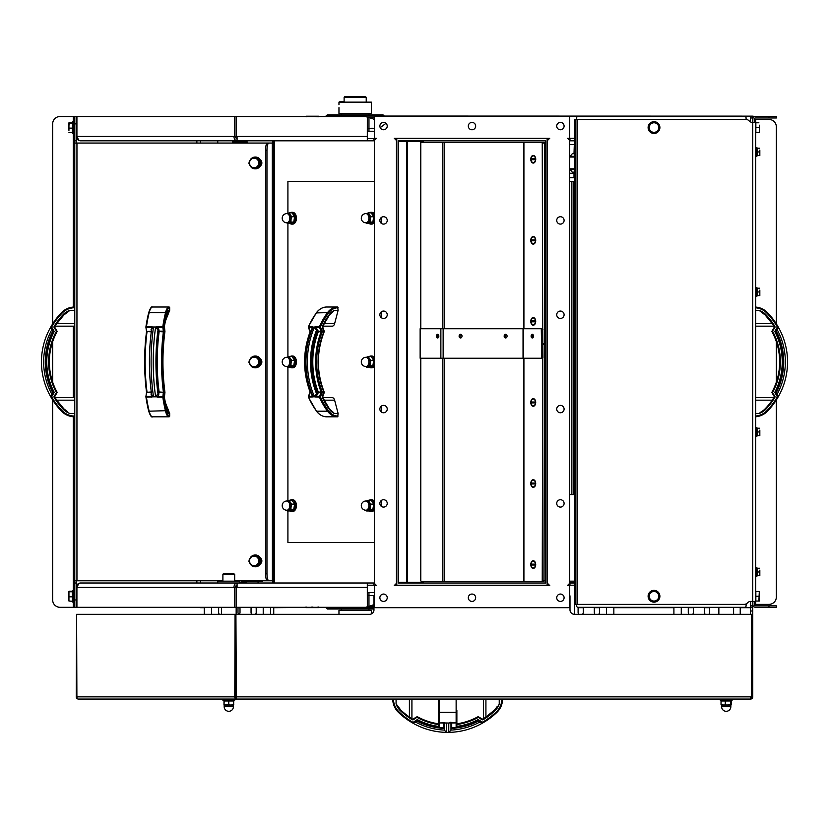<?xml version="1.0" encoding="UTF-8"?>
<svg xmlns="http://www.w3.org/2000/svg" width="829" height="829" viewBox="0 0 829 829"><rect width="100%" height="100%" fill="white"/><g stroke="black" fill="none" stroke-linecap="round" stroke-linejoin="round"><path stroke-width="1.24" d="M535.762 402.894L531.14 402.894A3.389 2.176 90 0 0 533.296 405.837L533.524 405.837A3.389 2.176 90 0 1 533.41 405.837M535.461 402.003A3.389 2.176 90 0 0 533.296 399.06A3.389 2.176 90 0 0 531.14 402.003L535.762 402.003M532.301 402.894A2.725 1.751 90 0 1 532.301 402.003M533.41 399.06A3.389 2.176 90 0 1 533.524 399.06A3.389 2.176 90 0 1 535.358 400.604A3.389 2.176 90 0 1 535.689 402.003M535.689 402.894A3.389 2.176 90 0 1 535.358 404.293A3.389 2.176 90 0 1 533.524 405.837M535.461 402.894A3.389 2.176 90 0 1 533.296 405.837M535.762 565.015L531.14 565.015A3.389 2.176 90 0 0 533.296 567.969L533.524 567.969A3.389 2.176 90 0 1 533.41 567.958M535.461 564.134A3.389 2.176 90 0 0 533.296 561.181A3.389 2.176 90 0 0 531.14 564.134L535.762 564.134M532.301 565.015A2.725 1.751 90 0 1 532.301 564.134M533.41 561.192A3.389 2.176 90 0 1 533.524 561.181A3.389 2.176 90 0 1 535.358 562.736A3.389 2.176 90 0 1 535.689 564.134M535.689 565.015A3.389 2.176 90 0 1 535.358 566.414A3.389 2.176 90 0 1 533.524 567.969M535.461 565.015A3.389 2.176 90 0 1 533.296 567.969M535.762 159.696L531.14 159.696A3.389 2.176 90 0 0 533.296 162.65L533.524 162.65A3.389 2.176 90 0 1 533.41 162.639M535.461 158.816A3.389 2.176 90 0 0 533.296 155.862A3.389 2.176 90 0 0 531.14 158.816L535.762 158.816M532.301 159.696A2.725 1.751 90 0 1 532.301 158.816M533.41 155.873A3.389 2.176 90 0 1 533.524 155.862A3.389 2.176 90 0 1 535.358 157.406A3.389 2.176 90 0 1 535.689 158.816M535.689 159.696A3.389 2.176 90 0 1 535.358 161.095A3.389 2.176 90 0 1 533.524 162.65M535.461 159.696A3.389 2.176 90 0 1 533.296 162.65M535.762 321.828L531.14 321.828A3.389 2.176 90 0 0 533.296 324.771L533.524 324.771A3.389 2.176 90 0 1 533.41 324.771M535.461 320.937A3.389 2.176 90 0 0 533.296 317.994A3.389 2.176 90 0 0 531.14 320.937L535.762 320.937M532.301 321.828A2.725 1.751 90 0 1 532.301 320.937M533.41 317.994A3.389 2.176 90 0 1 533.524 317.994A3.389 2.176 90 0 1 535.358 319.538A3.389 2.176 90 0 1 535.689 320.937M535.689 321.828A3.389 2.176 90 0 1 535.358 323.227A3.389 2.176 90 0 1 533.524 324.771M535.461 321.828A3.389 2.176 90 0 1 533.296 324.771M574.414 172.152L572.362 172.152A12.901 12.901 0 0 1 570.321 169.572L574.414 169.572M574.414 156.308L570.321 156.308A12.901 12.901 0 0 1 572.362 153.728L574.414 153.728M574.01 153.728L574.414 141.572M569.627 177.675L574.414 177.675M569.627 144.515L574.01 144.515M574.414 181.364L569.627 181.364M569.627 581.16L574.414 581.16M574.414 494.561L569.627 494.561M759.312 125.169L759.312 129.966L759.312 125.169M759.312 132.36L759.312 129.966M758.887 127.562L755.851 127.562L755.851 132.36L758.887 132.36M755.851 127.562L755.851 122.775L758.887 122.775M68.942 130.36L68.942 125.593L68.942 130.36M69.377 122.526L68.942 125.593L68.942 122.796L72.413 122.526L72.413 132.609L68.942 132.329M72.413 123.075L69.377 123.075M72.413 128.122L69.377 128.122M755.416 122.412L755.416 121.666L754.235 121.666M376.179 138.619L367.33 138.619M438.924 138.619L549.731 138.256L394.231 138.256L396.449 140.464L396.449 583.367L394.231 585.575L549.731 585.575L547.523 583.367L547.523 140.464L549.731 138.256L394.604 138.619M574.414 138.619L567.419 138.256L569.627 140.464L569.627 583.367L567.419 585.575L569.627 585.575L569.627 606.217A1.471 1.471 0 0 1 568.155 607.688L375.806 607.688A1.471 1.471 0 0 1 374.335 606.217L374.335 585.575L376.542 585.575L374.335 583.367L374.335 140.464L376.542 138.256L374.335 138.256L374.335 117.614A1.471 1.471 0 0 1 375.806 116.143L568.155 116.143A1.471 1.471 0 0 1 569.627 117.614L569.627 138.256L567.419 138.256M567.782 585.212L574.414 585.212M394.604 585.212L549.358 585.212M367.33 585.212L376.179 585.212M413.557 582.994L398.283 582.994L398.283 140.826L413.557 140.826M290.16 500.27A5.896 3.793 90 0 1 291.746 499.721A5.896 3.793 90 0 1 295.352 503.825A5.896 3.793 90 0 1 291.746 511.514A5.896 3.793 90 0 1 290.16 510.975M292.191 499.763A5.896 3.793 90 0 1 292.647 499.721A5.896 3.793 90 0 1 296.254 503.825A5.896 3.793 90 0 1 292.647 511.514A5.896 3.793 90 0 1 292.191 511.472M287.228 510.229A4.787 3.078 -90 0 0 288.896 510.239L287.508 510.975L286.824 510.229M291.052 506.82L290.938 509.503L288.896 510.239A4.787 3.078 -90 0 0 291.052 506.82A4.787 3.078 -90 0 0 290.233 502.208L291.829 504.146L291.052 506.82M287.228 501.017L287.259 501.006A4.787 3.078 -90 0 0 287.228 501.017L289.3 500.27L290.233 502.208A4.787 3.078 -90 0 0 287.259 501.006M287.508 510.975L290.295 510.975L293.725 509.503L294.616 504.146L292.077 500.27L289.3 500.27M293.725 509.503L290.938 509.503M294.616 504.146L291.829 504.146M289.767 505.617A4.601 2.964 -90 0 0 286.803 501.017L286.803 501.017A4.601 4.601 0 0 0 282.202 505.617A4.601 4.601 0 0 0 286.803 510.229A4.601 2.964 -90 0 0 289.767 505.617M286.803 501.017L288.077 501.017A4.601 2.964 90 0 1 291.031 505.617A4.601 2.964 90 0 1 288.077 510.229L286.803 510.229M374.335 507.939A5.896 3.793 90 0 1 370.853 511.514A5.896 3.793 90 0 1 369.268 510.975M369.268 500.27A5.896 3.793 90 0 1 370.853 499.721A5.896 3.793 90 0 1 374.335 503.307M374.335 509.939A5.896 3.793 90 0 1 371.755 511.514A5.896 3.793 90 0 1 371.299 511.472M371.299 499.763A5.896 3.793 90 0 1 371.755 499.721A5.896 3.793 90 0 1 374.335 501.307M366.335 510.229A4.787 3.078 -90 0 0 368.003 510.239L366.615 510.975L365.931 510.229M370.159 506.82L370.045 509.503L368.003 510.239A4.787 3.078 -90 0 0 370.159 506.82A4.787 3.078 -90 0 0 369.34 502.208L370.936 504.146L370.159 506.82M366.366 501.006L368.408 500.27L369.34 502.208A4.787 3.078 -90 0 0 366.366 501.006M366.615 510.975L369.402 510.975L372.832 509.503L373.724 504.146L371.185 500.27L368.408 500.27M372.832 509.503L370.045 509.503M373.724 504.146L370.936 504.146M368.874 505.617A4.601 2.964 -90 0 0 365.91 501.017L365.91 501.017A4.601 4.601 0 0 0 361.309 505.617A4.601 4.601 0 0 0 365.91 510.229A4.601 2.964 -90 0 0 368.874 505.617M365.91 501.017L367.185 501.017A4.601 2.964 90 0 1 370.138 505.617A4.601 2.964 90 0 1 367.185 510.229L365.91 510.229M755.706 576.362L756.887 576.362L756.887 567.523L755.706 567.523M759.83 570.134L759.83 573.823L759.83 570.134M759.83 575.627L759.83 573.823L759.83 575.627L757.25 575.647L757.25 571.989L759.499 571.989M757.25 571.989L757.25 568.279L759.499 568.279M757.25 568.279L759.499 568.238M258.316 164.992L257.291 167.489L254.513 167.717A4.787 4.632 -90 0 0 257.943 160.215L259.581 162.494L258.316 164.992M251.964 167.935L250.337 165.665A4.787 4.632 -90 0 0 254.513 167.717L257.291 167.489M248.928 163.386L249.964 160.888A4.787 4.632 -90 0 0 250.337 165.665L248.928 163.386M253.767 158.163L256.544 157.945L257.943 160.215A4.787 4.632 -90 0 0 249.964 160.888L251.218 158.391L253.767 158.163M259.581 162.494L260.358 162.494L257.322 157.945L256.544 157.945M260.358 162.494L258.068 167.489M260.347 165.955A5.896 5.699 -90 0 0 260.347 159.924A3.689 3.554 90 0 1 260.347 165.955A5.896 5.699 90 0 1 255.301 168.836M252.13 167.935A5.896 5.699 -90 0 0 260.824 163.406A5.896 5.699 -90 0 0 251.57 158.36M250.845 159.075A5.896 5.699 -90 0 0 249.57 161.769M249.716 164.712A5.896 5.699 -90 0 0 251.767 167.686M255.301 157.044A5.896 5.699 90 0 1 260.347 159.924M258.316 562.943L257.291 565.44L254.513 565.668A4.787 4.632 -90 0 0 257.943 558.166L259.581 560.445L258.316 562.943M251.964 565.886L250.337 563.616A4.787 4.632 -90 0 0 254.513 565.668L257.291 565.44M248.928 561.337L249.964 558.839A4.787 4.632 -90 0 0 250.337 563.616L248.928 561.337M253.767 556.114L256.544 555.896L257.943 558.166A4.787 4.632 -90 0 0 249.964 558.839L251.218 556.342L253.767 556.114M259.581 560.445L260.358 560.445L257.322 555.896L256.544 555.896M260.358 560.445L258.068 565.44M260.347 563.907A5.896 5.699 -90 0 0 260.347 557.876A3.689 3.554 90 0 1 260.347 563.907A5.896 5.699 90 0 1 255.301 566.787M252.13 565.886A5.896 5.699 -90 0 0 260.824 561.357A5.896 5.699 -90 0 0 251.57 556.311M250.845 557.026A5.896 5.699 -90 0 0 249.57 559.72M249.716 562.663A5.896 5.699 -90 0 0 251.767 565.637M255.301 554.995A5.896 5.699 90 0 1 260.347 557.876M755.706 436.344L756.887 436.344L756.887 427.505L755.706 427.505M759.83 430.116L759.83 433.805L759.83 430.116M759.83 435.608L759.83 433.805L759.83 435.608L757.25 435.629L757.25 431.971L759.499 431.971M757.25 431.971L757.25 428.261L759.499 428.261M757.25 428.261L759.499 428.22M755.706 296.326L756.887 296.326L756.887 287.487L755.706 287.487M759.83 290.098L759.83 293.787L759.83 290.098M759.83 295.59L759.83 293.787L759.83 295.59L757.25 295.611L757.25 291.953L759.499 291.953M757.25 291.953L757.25 288.243L759.499 288.243M757.25 288.243L759.499 288.202M759.83 150.08L759.83 153.759L759.83 150.08M759.83 155.572L759.83 153.759L759.83 155.572L757.25 155.593L757.25 151.935L759.499 151.935M757.25 151.935L757.25 148.225L759.499 148.225M757.25 148.225L759.499 148.173M755.706 156.308L756.887 156.308L756.887 147.469L755.706 147.469M374.335 582.994L274.316 582.994L274.316 140.826L374.335 140.826M381.568 217.312L381.568 223.529M381.568 311.642L381.568 317.859M381.568 405.972L381.568 412.189M381.568 500.301L381.568 506.519M290.16 356.563A5.896 3.793 90 0 1 291.746 356.014A5.896 3.793 90 0 1 295.352 360.118A5.896 3.793 90 0 1 291.746 367.807A5.896 3.793 90 0 1 290.16 367.268M292.191 356.066A5.896 3.793 90 0 1 292.647 356.014A5.896 3.793 90 0 1 296.254 360.118A5.896 3.793 90 0 1 292.647 367.807A5.896 3.793 90 0 1 292.191 367.765M287.228 366.522A4.787 3.078 -90 0 0 288.896 366.532L287.508 367.268L286.824 366.522M291.052 363.123L290.938 365.796L288.896 366.532A4.787 3.078 -90 0 0 291.052 363.123A4.787 3.078 -90 0 0 290.233 358.501L291.829 360.439L291.052 363.123M287.228 357.309L287.259 357.299A4.787 3.078 -90 0 0 287.228 357.309L289.3 356.563L290.233 358.501A4.787 3.078 -90 0 0 287.259 357.299M287.508 367.268L290.295 367.268L293.725 365.796L294.616 360.439L292.077 356.563L289.3 356.563M293.725 365.796L290.938 365.796M294.616 360.439L291.829 360.439M289.767 361.91A4.601 2.964 -90 0 0 286.803 357.309L286.803 357.309A4.601 4.601 0 0 0 282.202 361.91A4.601 4.601 0 0 0 286.803 366.522A4.601 2.964 -90 0 0 289.767 361.91M286.803 357.309L288.077 357.309A4.601 2.964 90 0 1 291.031 361.91A4.601 2.964 90 0 1 288.077 366.522L286.803 366.522M374.335 364.232A5.896 3.793 90 0 1 370.853 367.807A5.896 3.793 90 0 1 369.268 367.268M369.268 356.563A5.896 3.793 90 0 1 370.853 356.014A5.896 3.793 90 0 1 374.335 359.599M374.335 366.231A5.896 3.793 90 0 1 371.755 367.807A5.896 3.793 90 0 1 371.299 367.765M371.299 356.066A5.896 3.793 90 0 1 371.755 356.014A5.896 3.793 90 0 1 374.335 357.6M366.335 366.522A4.787 3.078 -90 0 0 368.003 366.532L366.615 367.268L365.931 366.522M370.159 363.123L370.045 365.796L368.003 366.532A4.787 3.078 -90 0 0 370.159 363.123A4.787 3.078 -90 0 0 369.34 358.501L370.936 360.439L370.159 363.123M366.366 357.299L368.408 356.563L369.34 358.501A4.787 3.078 -90 0 0 366.366 357.299M366.615 367.268L369.402 367.268L372.832 365.796L373.724 360.439L371.185 356.563L368.408 356.563M372.832 365.796L370.045 365.796M373.724 360.439L370.936 360.439M368.874 361.91A4.601 2.964 -90 0 0 365.91 357.309L365.91 357.309A4.601 4.601 0 0 0 361.309 361.91A4.601 4.601 0 0 0 365.91 366.522A4.601 2.964 -90 0 0 368.874 361.91M365.91 357.309L367.185 357.309A4.601 2.964 90 0 1 370.138 361.91A4.601 2.964 90 0 1 367.185 366.522L365.91 366.522M290.16 212.856A5.896 3.793 90 0 1 291.746 212.317A5.896 3.793 90 0 1 295.352 216.421A5.896 3.793 90 0 1 291.746 224.11A5.896 3.793 90 0 1 290.16 223.561M292.191 212.359A5.896 3.793 90 0 1 292.647 212.317A5.896 3.793 90 0 1 296.254 216.421A5.896 3.793 90 0 1 292.647 224.11A5.896 3.793 90 0 1 292.191 224.068M287.228 222.814A4.787 3.078 -90 0 0 288.896 222.825L287.508 223.561L286.824 222.814M291.052 219.416L290.938 222.089L288.896 222.825A4.787 3.078 -90 0 0 291.052 219.416A4.787 3.078 -90 0 0 290.233 214.794L291.829 216.742L291.052 219.416M287.259 213.592L289.3 212.856L290.233 214.794A4.787 3.078 -90 0 0 287.259 213.592M287.508 223.561L290.295 223.561L293.725 222.089L294.616 216.742L292.077 212.856L289.3 212.856M293.725 222.089L290.938 222.089M294.616 216.742L291.829 216.742M289.767 218.214A4.601 2.964 -90 0 0 286.803 213.602L286.803 213.602A4.601 4.601 0 0 0 282.202 218.214A4.601 4.601 0 0 0 286.803 222.814A4.601 2.964 -90 0 0 289.767 218.214M286.803 213.602L288.077 213.602A4.601 2.964 90 0 1 291.031 218.214A4.601 2.964 90 0 1 288.077 222.814L286.803 222.814M366.335 222.814A4.787 3.078 -90 0 0 368.003 222.825L366.615 223.561L365.931 222.814M370.159 219.416L370.045 222.089L368.003 222.825A4.787 3.078 -90 0 0 370.159 219.416A4.787 3.078 -90 0 0 369.34 214.794L370.936 216.742L370.159 219.416M366.366 213.592L368.408 212.856L369.34 214.794A4.787 3.078 -90 0 0 366.366 213.592M366.615 223.561L369.402 223.561L372.832 222.089L373.724 216.742L371.185 212.856L368.408 212.856M372.832 222.089L370.045 222.089M373.724 216.742L370.936 216.742M368.874 218.214A4.601 2.964 -90 0 0 365.91 213.602L365.91 213.602A4.601 4.601 0 0 0 361.309 218.214A4.601 4.601 0 0 0 365.91 222.814A4.601 2.964 -90 0 0 368.874 218.214M365.91 213.602L367.185 213.602A4.601 2.964 90 0 1 370.138 218.214A4.601 2.964 90 0 1 367.185 222.814L365.91 222.814M374.335 220.524A5.896 3.793 90 0 1 370.853 224.11A5.896 3.793 90 0 1 369.268 223.561M369.268 212.856A5.896 3.793 90 0 1 370.853 212.317A5.896 3.793 90 0 1 374.335 215.892M374.335 222.524A5.896 3.793 90 0 1 371.755 224.11A5.896 3.793 90 0 1 371.299 224.068M371.299 212.359A5.896 3.793 90 0 1 371.755 212.317A5.896 3.793 90 0 1 374.335 213.892M315.953 326.647A0.736 0.56 90 0 0 315.953 327.372L319.445 327.372A0.736 0.56 -90 0 1 319.434 326.647L314.543 327.009A69.905 53.553 90 0 0 314.543 396.822L319.434 397.184A0.736 0.56 -90 0 1 319.445 396.449L315.953 396.449A0.736 0.56 90 0 0 315.953 397.184M314.481 327.331L315.953 327.372M312.906 327.331L312.036 326.647A0.736 0.56 90 0 0 312.036 327.372L314.543 327.009M314.481 327.382L317.31 331.527L318.274 331.165A0.736 0.56 -90 0 1 318.284 331.859L322.388 331.486L318.274 331.165L315.953 327.382M317.59 394.2L318.274 392.666L317.31 392.304L316.626 393.837L317.59 394.2L315.953 396.449L314.481 396.5M317.59 329.631L316.626 329.994A67.698 51.854 -90 0 0 316.626 393.837L314.481 396.449M312.036 397.184A0.736 0.56 -90 0 1 312.036 396.449L308.543 396.449A0.736 0.56 90 0 0 308.543 397.184L313.124 396.822A69.905 53.553 -90 0 1 313.124 327.009M312.906 396.5L312.036 396.449L312.025 395.35M310.948 331.165L310.222 331.165L310.688 331.859M310.222 331.165L310.233 331.859A0.736 0.56 -90 0 0 310.222 331.165L308.543 327.372L312.036 327.372M312.865 396.449L312.284 395.951C303.196 373.257 303.196 350.574 312.284 327.88L312.865 327.382M310.688 391.962L310.222 392.666L310.948 392.666M310.233 391.962L310.222 392.666A0.736 0.56 -90 0 0 310.233 391.962A66.517 50.952 -90 0 1 310.233 331.859M329.527 409.153A15.109 11.575 -90 0 0 332.17 411.702L334.46 413.505L338.118 413.505L337.652 416.821L326.75 416.821A18.425 14.114 -90 0 1 316.605 411.194L327.496 411.194A70.931 54.341 90 0 1 319.434 397.184L320.398 396.822L322.388 392.345L318.284 391.962A66.517 50.952 -90 0 1 318.284 331.859L317.31 331.527A67.253 51.512 90 0 0 317.31 392.304L318.284 391.962A0.736 0.56 -90 0 1 318.274 392.666L322.388 392.345A65.781 50.393 -90 0 1 322.388 331.486L320.398 327.009L319.434 326.647A70.931 54.341 90 0 1 327.496 312.637L316.398 312.916M312.036 326.647L308.543 326.647A70.931 54.341 -90 0 1 316.605 312.637A18.425 14.114 -90 0 1 326.75 307.01L337.652 307.01L338.118 310.326L334.46 310.326L332.17 312.129A15.109 11.575 -90 0 0 329.527 314.668M338.118 310.326L334.615 323.652A4.052 2.601 90 0 1 332.201 326.17L322.761 326.17M322.761 397.661L332.201 397.661A4.052 2.601 90 0 1 334.615 400.169L338.118 413.505M374.335 542.467L287.912 542.467L287.912 510.975M287.912 213.333L287.912 181.364L374.335 181.364M287.912 500.737L287.912 367.268M287.912 357.04L287.912 223.561M258.316 363.972L257.291 366.47L254.513 366.687A4.787 4.632 -90 0 0 257.943 359.195L259.581 361.465L258.316 363.972M251.964 366.915L250.337 364.636A4.787 4.632 -90 0 0 254.513 366.687L257.291 366.47M248.928 362.356L249.964 359.859A4.787 4.632 -90 0 0 250.337 364.636L248.928 362.356M253.767 357.144L256.544 356.916L257.943 359.195A4.787 4.632 -90 0 0 249.964 359.859L251.218 357.361L253.767 357.144M259.581 361.465L260.358 361.465L257.322 356.916L256.544 356.916M260.358 361.465L258.068 366.47M260.347 364.926A5.896 5.699 -90 0 0 260.347 358.905A3.689 3.554 90 0 1 260.347 364.926A5.896 5.699 90 0 1 255.301 367.807M252.13 366.915A5.896 5.699 -90 0 0 260.824 362.377A5.896 5.699 -90 0 0 251.57 357.33M250.845 358.055A5.896 5.699 -90 0 0 249.57 360.75M249.716 363.682A5.896 5.699 -90 0 0 251.767 366.656M255.301 356.024A5.896 5.699 90 0 1 260.347 358.905M74.765 416.821A18.425 18.425 0 0 1 61.512 411.194A70.931 70.931 0 0 1 50.994 397.184A0.736 0.736 0 0 1 50.994 396.449L50.787 396.822A69.905 69.905 0 0 1 50.787 327.009L50.994 326.647A0.736 0.736 0 0 0 50.994 327.372L53.18 331.165A0.736 0.736 0 0 1 53.201 331.859L54.227 331.486L52.548 331.527A67.253 67.253 0 0 0 52.548 392.304L51.657 393.837L52.3 394.2M52.3 329.631L51.657 329.994L50.61 327.331M74.765 307.01A18.425 18.425 0 0 0 61.512 312.637A70.931 70.931 0 0 0 50.994 326.647L51.636 327.009A70.196 70.196 0 0 1 62.051 313.144A17.689 17.689 0 0 1 74.765 307.746M50.994 397.184L53.18 392.666A0.736 0.736 0 0 0 53.201 391.962L52.548 392.304L53.18 392.666L54.227 392.345L53.201 391.962A66.517 66.517 0 0 1 53.201 331.859L51.657 329.994A67.698 67.698 0 0 0 51.657 393.837L50.579 396.449L51.657 393.837M61.512 411.194L62.051 410.676A70.196 70.196 0 0 1 51.636 396.822L54.227 392.345A65.781 65.781 0 0 1 54.227 331.486L54.196 331.496M54.206 396.065L54.838 396.428L56.973 392.749A0.736 0.736 0 0 0 56.973 392.024L54.206 396.065A1.471 1.471 0 0 0 54.217 397.568A68.361 68.361 0 0 0 63.367 409.402L63.906 408.884L67.615 411.702A15.109 15.109 0 0 1 63.906 408.884A67.615 67.615 0 0 1 54.849 397.184A0.736 0.736 0 0 1 54.838 396.428A0.736 0.736 0 0 0 54.849 397.184A67.615 67.615 0 0 0 55.833 398.739A67.615 67.615 0 0 0 56.755 400.138M54.838 327.393A0.736 0.736 0 0 1 54.849 326.647A67.615 67.615 0 0 1 63.906 314.937A15.109 15.109 0 0 1 67.615 312.129A15.109 15.109 0 0 0 63.906 314.937L69.988 310.326A15.844 15.844 0 0 0 63.367 314.429A68.361 68.361 0 0 0 54.217 326.263L54.849 326.647A0.736 0.736 0 0 0 54.838 327.393L54.206 327.766L56.973 331.807A0.736 0.736 0 0 0 56.973 331.082L54.838 327.393M56.755 323.693A67.615 67.615 0 0 0 55.833 325.092A67.615 67.615 0 0 0 54.849 326.647M56.973 331.807A63.201 63.201 0 0 0 56.973 392.024A63.201 63.201 0 0 1 56.973 331.807M74.765 400.169L56.786 400.169C54.652 396.936 54.652 396.936 56.786 400.169C54.652 396.936 54.652 396.936 56.786 400.169L63.906 408.884M63.367 409.402A15.844 15.844 0 0 0 69.988 413.505L74.765 413.505M74.765 323.652L56.786 323.652C54.652 326.895 54.652 326.895 56.786 323.652C54.652 326.895 54.652 326.895 56.786 323.652L63.906 314.937L63.367 314.429M74.765 310.326L69.988 310.326M267.446 143.044A7.368 1.907 90 0 0 265.539 150.412L265.539 573.419A7.368 1.907 90 0 0 267.446 580.787L272.399 580.787L272.306 143.044L74.765 143.044L74.765 580.787L222.897 580.787M234.69 580.787L269.839 580.787M249.995 165.437A3.689 3.554 90 0 1 249.135 163.748M249.052 163.054A3.689 3.554 90 0 1 249.995 160.443M249.995 563.388A3.689 3.554 90 0 1 249.135 561.699M249.052 561.005A3.689 3.554 90 0 1 249.995 558.394M249.995 364.418A3.689 3.554 90 0 1 249.135 362.719M249.052 362.024A3.689 3.554 90 0 1 249.995 359.413M165.199 402.169L169.676 413.505L169.676 416.075A17.689 4.58 -90 0 1 166.391 410.676A70.196 18.165 -90 0 1 163.696 396.822L155.707 396.5L157.572 397.184L159.106 392.666L164.36 392.345L159.116 391.962L159.106 392.666L158.235 392.304L158.007 393.837L158.878 394.2M145.925 397.029A70.196 18.165 90 0 0 148.588 410.676L149.168 411.194A18.425 4.767 -90 0 0 152.598 416.821L168.971 416.821A0.736 0.715 -90 0 0 169.676 416.075M157.572 327.372L155.738 327.382L158.007 329.994L158.235 331.527L163.386 331.859L164.36 331.486L163.386 331.165L162.816 327.372L163.696 327.009L157.572 326.647L157.572 327.372L162.816 327.372L162.816 326.647A70.931 18.362 90 0 1 165.541 312.637L149.168 312.637A18.425 4.767 -90 0 1 152.598 307.01L168.971 307.01A18.425 4.767 90 0 0 165.541 312.637L166.391 313.144A17.689 4.58 -90 0 1 169.676 307.746L169.676 310.326L165.199 321.652M169.676 307.746A0.736 0.715 -90 0 0 168.971 307.01M76.921 136.412L76.247 136.412A4.425 4.425 0 0 0 80.662 140.826A4.425 3.129 -90 0 1 77.532 136.412L76.921 136.412L76.921 116.516L76.247 116.516L76.247 140.826L74.765 140.826L74.765 143.044M76.247 143.044L76.247 140.826M74.765 580.787L74.765 582.994L76.247 582.994L76.247 580.787M76.247 582.994L76.247 607.315L74.765 607.315L76.921 607.315L76.921 587.419L77.532 587.419A4.425 3.129 -90 0 1 80.662 582.994L367.309 582.994L367.34 605.844A1.471 1.471 0 0 1 365.858 607.315L236.203 607.315L236.203 587.419L237.073 587.419L237.073 582.994A4.425 3.129 90 0 0 233.954 587.419L234.566 587.419L234.566 607.315L76.921 607.315M76.247 599.947L74.765 599.947L74.765 582.994M74.765 599.947L74.765 607.315L60.03 607.315A7.368 7.368 0 0 1 52.662 599.947L52.662 399.941M52.662 382.117L52.662 341.714M52.662 323.89L52.662 123.884A7.368 7.368 0 0 1 60.03 116.516L74.765 116.516L74.765 123.884L76.247 123.884M268.865 580.787A7.368 1.907 -90 0 1 266.959 573.419L265.539 573.419M265.539 150.412L266.959 150.412A7.368 1.907 -90 0 1 268.865 143.044M76.247 116.516L74.765 116.516M74.765 140.826L74.765 123.884M266.959 150.412L266.959 573.419M752.753 614.32L752.753 601.419L750.763 601.419A4.425 4.425 0 0 0 747.468 602.901A4.425 4.425 0 0 1 744.162 604.372L575.896 604.372L575.896 599.947L574.414 599.947L574.414 604.372L575.896 604.372M577.367 604.372L577.367 119.459L745.913 119.459A4.425 4.425 0 0 1 749.209 120.93A4.425 4.425 0 0 0 752.504 122.412L752.753 116.516L750.546 116.516L750.546 121.946M574.414 123.884L575.896 123.884L575.896 119.459L574.414 119.459L574.414 599.947M755.706 122.412L752.753 122.412L752.753 601.419L755.706 601.419L755.706 119.459L754.235 119.459L754.235 122.412M577.367 119.459L575.896 119.459M575.896 123.884L575.896 599.947M576.59 119.459L576.59 117.987A1.471 1.471 0 0 1 578.072 116.516L744.618 116.516A1.471 1.471 0 0 1 746.09 117.987L746.09 119.459M754.235 601.419L754.235 604.372L768.97 604.372A7.368 7.368 0 0 0 776.338 597.004L776.338 399.941M746.09 603.926L746.09 605.844A1.471 1.471 0 0 1 744.618 607.315L578.072 607.315A1.471 1.471 0 0 1 576.59 605.844L576.59 604.372M778.068 395.609L778.213 396.822A69.905 69.905 0 0 0 778.213 327.009L777.364 327.009L774.773 331.486L775.799 331.859A66.517 66.517 0 0 1 775.799 391.962A66.517 66.517 0 0 0 775.799 331.859L776.452 331.527L775.82 331.165L774.773 331.486L775.799 331.859A0.736 0.736 0 0 1 775.82 331.165L778.006 327.372A0.736 0.736 0 0 0 778.006 326.647A70.931 70.931 0 0 0 767.488 312.637A18.425 18.425 0 0 0 755.706 307.072A18.425 18.425 0 0 1 767.488 312.637A70.931 70.931 0 0 1 778.006 326.647L778.068 328.222M767.488 312.637L766.949 313.144A70.196 70.196 0 0 1 777.364 327.009L778.421 327.382L777.343 329.994L776.7 329.631M778.39 396.5L778.006 397.184A0.736 0.736 0 0 0 778.006 396.449L775.82 392.666A0.736 0.736 0 0 1 775.799 391.962L774.773 392.345L775.82 392.666L774.804 392.335M767.488 411.194A18.425 18.425 0 0 1 755.706 416.759A18.425 18.425 0 0 0 767.488 411.194A70.931 70.931 0 0 0 778.006 397.184A70.931 70.931 0 0 1 767.488 411.194L766.949 410.676A17.689 17.689 0 0 1 755.706 416.023M777.975 395.371L776.452 392.304A67.253 67.253 0 0 0 776.452 331.527L777.996 328.408M776.7 394.2L777.343 393.837A67.698 67.698 0 0 0 777.343 329.994M772.027 331.807L774.794 327.766A1.471 1.471 0 0 0 774.783 326.263A68.361 68.361 0 0 0 765.633 314.429A15.844 15.844 0 0 0 759.012 310.326L761.385 312.129A15.109 15.109 0 0 1 765.094 314.937A67.615 67.615 0 0 1 774.151 326.647A0.736 0.736 0 0 1 774.162 327.393L772.027 331.082A0.736 0.736 0 0 0 772.027 331.807A63.201 63.201 0 0 1 772.027 392.024A0.736 0.736 0 0 0 772.027 392.749L774.162 396.428A0.736 0.736 0 0 1 774.151 397.184A67.615 67.615 0 0 1 765.094 408.884A15.109 15.109 0 0 1 761.385 411.702A15.109 15.109 0 0 0 765.094 408.884L765.633 409.402A68.361 68.361 0 0 0 774.783 397.568L774.151 397.184M755.706 413.505L759.012 413.505L761.385 411.702L759.012 413.505A15.844 15.844 0 0 0 765.633 409.402M774.783 326.263L774.151 326.647A67.615 67.615 0 0 0 772.213 323.652C774.348 326.895 774.348 326.895 772.213 323.652C774.348 326.895 774.348 326.895 772.213 323.652L773.675 325.88M761.385 312.129L765.094 314.937A15.109 15.109 0 0 0 761.385 312.129L765.094 314.937L772.213 323.652C774.348 326.895 774.348 326.895 772.213 323.652L755.706 323.652M759.012 310.326L755.706 310.326M772.213 400.169C774.348 396.936 774.348 396.936 772.213 400.169C774.348 396.936 774.348 396.936 772.213 400.169L773.675 397.951L772.213 400.169L755.706 400.169M778.39 327.331L778.213 327.009A69.905 69.905 0 0 1 778.213 396.822M775.82 392.666L776.452 392.304L775.799 391.962L774.773 392.345A65.781 65.781 0 0 0 774.773 331.486L775.799 331.859M768.97 116.516L768.97 117.987L776.338 117.987L776.338 116.516L755.706 116.516A2.943 2.943 0 0 0 752.753 119.459M768.97 117.987L755.706 117.987A1.471 1.471 0 0 0 754.235 119.459M755.706 119.459L768.97 119.459A7.368 7.368 0 0 1 776.338 126.827L776.338 323.89M776.338 341.714L776.338 382.117M752.753 604.372A2.943 2.943 0 0 0 755.706 607.315L776.338 607.315L776.338 605.844L755.706 605.844A1.471 1.471 0 0 1 754.235 604.372M412.386 722.836L413.08 723.23L412.386 722.836A0.736 0.736 0 0 0 413.122 722.836L416.914 720.65L415.37 721.541L415.743 722.173L417.277 721.292L417.236 719.613L416.914 720.65A0.736 0.736 0 0 1 417.609 720.629L417.236 719.613L412.386 722.836A70.931 70.931 0 0 1 398.386 712.318A70.931 70.931 0 0 0 412.386 722.836A0.736 0.736 0 0 0 413.122 722.836L412.759 722.194A70.196 70.196 0 0 1 398.894 711.79L398.386 712.318A18.425 18.425 0 0 1 392.759 699.065M444.344 730.09A67.698 67.698 0 0 1 415.743 722.173L412.759 723.043A69.905 69.905 0 0 0 446.323 732.37M412.562 722.909A0.736 0.736 0 0 0 413.122 722.836M450.976 730.09A67.698 67.698 0 0 0 479.587 722.173L482.198 723.251L482.934 722.836A0.736 0.736 0 0 1 482.198 722.836L478.416 720.65L478.084 719.613L478.416 720.65A0.736 0.736 0 0 0 477.711 720.629L479.587 722.173L479.95 721.541M482.198 723.251L482.198 722.836A0.736 0.736 0 0 0 482.934 722.836A70.931 70.931 0 0 0 496.944 712.318A18.425 18.425 0 0 0 502.561 699.065M482.25 723.23L482.571 723.043A69.905 69.905 0 0 1 449.007 732.37M444.344 728.463A67.253 67.253 0 0 1 417.277 721.292L417.609 720.629A66.517 66.517 0 0 0 438.458 727.168M456.872 727.168A66.517 66.517 0 0 0 477.711 720.629L478.084 719.613A65.781 65.781 0 0 1 456.872 726.422M413.516 719.634L413.143 718.992A0.736 0.736 0 0 1 412.396 718.981A67.615 67.615 0 0 1 400.687 709.935A15.109 15.109 0 0 1 397.879 706.215A15.109 15.109 0 0 0 400.687 709.935L396.075 703.842A15.844 15.844 0 0 0 400.179 710.463A68.361 68.361 0 0 0 412.013 719.613A1.471 1.471 0 0 0 413.516 719.634L417.557 716.857A0.736 0.736 0 0 0 416.832 716.867L413.143 718.992L416.832 716.867L417.205 717.51A63.937 63.937 0 0 0 438.448 724.567M481.815 719.634L482.177 718.992L478.499 716.867A0.736 0.736 0 0 0 477.773 716.857L481.815 719.634A1.471 1.471 0 0 0 483.317 719.613A68.361 68.361 0 0 0 495.151 710.463L494.633 709.935L497.452 706.215A15.109 15.109 0 0 1 494.633 709.935A67.615 67.615 0 0 1 482.934 718.981A0.736 0.736 0 0 1 482.177 718.992A0.736 0.736 0 0 0 482.934 718.981A67.615 67.615 0 0 0 485.887 717.075M477.773 716.857A63.201 63.201 0 0 1 456.872 723.821M438.448 723.821A63.201 63.201 0 0 1 417.557 716.857M495.151 710.463A15.844 15.844 0 0 0 499.245 703.842L499.245 699.065M396.075 699.065L396.075 703.842M409.402 717.054L411.63 718.515L409.402 717.054L409.402 699.065M494.633 709.935L485.918 717.054C482.685 719.178 482.685 719.178 485.918 717.054C482.685 719.178 482.685 719.178 485.918 717.054L485.918 699.065M450.707 722.836L456.137 722.836A0.736 0.642 180 0 0 456.872 722.194L456.872 711.79A0.736 0.528 180 0 1 456.137 712.318L456.137 722.836M450.976 722.173L448.769 723.043L448.769 732.39L450.976 730.173L450.976 722.94L450.976 728.546L451.712 727.81L451.712 722.94M445.028 722.95L448.769 723.043M438.448 711.79L438.448 722.194A0.736 0.736 0 0 0 439.183 722.94L439.183 712.318A0.736 0.528 180 0 1 438.448 711.79L438.448 699.065M444.344 722.94L444.344 730.173L446.562 732.39L446.562 723.043M438.448 719.634L438.448 727.074L439.183 727.81L439.183 722.94L445.587 723.054M449.732 723.054L456.137 722.94L456.137 727.81L456.872 727.074L456.872 719.831M456.872 719.613L456.872 710.463L456.872 719.613M456.872 717.51L456.872 725.23M273.176 140.826L273.176 144.888L273.176 140.826M273.176 579.678L273.176 582.994L273.176 579.678M217.758 143.044L217.758 140.826L232.441 140.826M396.78 138.619L396.78 585.212M421.422 581.523L421.422 582.259L398.459 582.259L398.283 141.572M398.459 141.572L422.489 141.572M272.399 148.204L273.632 148.204M273.632 177.675L272.399 177.675M272.399 347.175L273.632 347.175M273.632 376.656L272.399 376.656M272.399 546.156L273.632 546.156M273.632 575.627L272.399 575.627M196.867 116.516L319.124 116.516M237.073 138.256L236.213 138.256M196.867 140.826L196.867 143.044M196.867 580.787L196.867 582.994M196.867 607.315L200.577 607.315M319.124 607.315L273.736 607.688M239.757 607.688L238.244 607.688M204.266 607.688L200.577 607.688M200.577 582.994L200.577 580.787M200.577 143.044L200.577 140.826M753.126 605.792L752.753 607.688M750.546 607.688L740.224 607.688M709.396 607.688L704.733 607.688M693.189 607.688L688.526 607.688M673.904 607.688L613.843 607.688M599.222 607.688L594.559 607.688M583.015 607.688L578.352 607.688M384.387 116.039L382.957 114.816L327.393 114.816L325.963 116.039L753.126 116.143L753.126 118.029M574.414 138.256L569.627 138.256M438.924 585.212L547.513 585.212M383.547 499.721A3.689 3.689 0 0 1 386.739 505.255A3.689 3.689 0 0 1 380.356 505.255A3.689 3.689 0 0 1 383.547 499.721M383.547 311.062A3.689 3.689 0 0 1 386.739 316.595A3.689 3.689 0 0 1 380.356 316.595A3.689 3.689 0 0 1 383.547 311.062M383.547 405.391A3.689 3.689 0 0 1 386.739 410.925A3.689 3.689 0 0 1 380.356 410.925A3.689 3.689 0 0 1 383.547 405.391M383.547 216.732A3.689 3.689 0 0 1 386.739 222.265A3.689 3.689 0 0 1 380.356 222.265A3.689 3.689 0 0 1 383.547 216.732M556.725 597.74A3.689 3.689 0 0 1 562.259 594.548A3.689 3.689 0 0 1 562.259 600.932A3.689 3.689 0 0 1 556.725 597.74M379.869 597.74A3.689 3.689 0 0 1 385.392 594.548A3.689 3.689 0 0 1 385.392 600.932A3.689 3.689 0 0 1 379.869 597.74M468.302 597.74A3.689 3.689 0 0 1 473.825 594.548A3.689 3.689 0 0 1 473.825 600.932A3.689 3.689 0 0 1 468.302 597.74M556.725 126.091A3.689 3.689 0 0 1 562.259 122.899A3.689 3.689 0 0 1 562.259 129.283A3.689 3.689 0 0 1 556.725 126.091M379.869 126.091A3.689 3.689 0 0 1 385.392 122.899A3.689 3.689 0 0 1 385.392 129.283A3.689 3.689 0 0 1 379.869 126.091M468.302 126.091A3.689 3.689 0 0 1 473.825 122.899A3.689 3.689 0 0 1 473.825 129.283A3.689 3.689 0 0 1 468.302 126.091M560.414 499.721A3.689 3.689 0 0 1 563.606 505.255A3.689 3.689 0 0 1 557.223 505.255A3.689 3.689 0 0 1 560.414 499.721M560.414 311.062A3.689 3.689 0 0 1 563.606 316.595A3.689 3.689 0 0 1 557.223 316.595A3.689 3.689 0 0 1 560.414 311.062M560.414 405.391A3.689 3.689 0 0 1 563.606 410.925A3.689 3.689 0 0 1 557.223 410.925A3.689 3.689 0 0 1 560.414 405.391M560.414 216.732A3.689 3.689 0 0 1 563.606 222.265A3.689 3.689 0 0 1 557.223 222.265A3.689 3.689 0 0 1 560.414 216.732M547.119 138.619L547.119 585.212M542.902 344.232L544.415 344.232L543.938 581.523L421.267 581.523L420.79 580.787L420.79 358.232M525.607 142.308L543.938 142.308L544.415 143.044L544.415 343.496L542.902 343.496M398.283 140.826L545.679 140.826L545.679 582.994L398.283 582.994M535.524 241.767A1.917 1.233 -90 0 0 535.524 241.757L535.358 242.161A3.389 2.176 90 0 1 533.524 243.705A3.389 2.176 90 0 1 533.41 243.705M533.41 236.939A3.389 2.176 90 0 1 533.524 236.928A3.389 2.176 90 0 1 535.358 238.472L535.534 238.897A1.917 1.233 -90 0 0 535.524 238.876M421.422 582.259L422.489 582.259M421.422 141.572L421.422 142.308M574.414 582.994L569.958 582.994L569.958 585.212L569.627 582.994M373.931 582.994L373.931 585.212M237.073 585.212A2.207 1.565 90 0 0 235.509 587.419M234.566 587.419L236.13 587.419L236.13 607.315L234.566 607.315M76.921 587.419L76.247 587.419A4.425 4.425 0 0 1 80.662 582.994M123.407 582.994L217.737 582.994L217.737 581.16L239.84 581.16L239.84 582.994M752.753 605.844L750.546 605.844L750.546 607.315L752.753 607.315M750.546 607.315L750.546 614.32M750.546 605.844L750.546 601.429M396.78 582.994L396.78 140.826M374.335 592.58L367.34 592.58M273.736 607.315L273.736 614.32M238.773 614.32A2.58 2.58 0 0 1 237.996 612.476L237.996 608.787A2.58 2.58 0 0 1 238.462 607.315M740.224 607.315L740.224 614.32M709.178 607.315A2.58 2.58 0 0 1 709.645 608.787L709.645 612.476A2.58 2.58 0 0 1 708.868 614.32M705.261 614.32A2.58 2.58 0 0 1 704.484 612.476L704.484 608.787A2.58 2.58 0 0 1 704.951 607.315M692.971 607.315A2.58 2.58 0 0 1 693.438 608.787L693.438 612.476A2.58 2.58 0 0 1 692.661 614.32M689.044 614.32A2.58 2.58 0 0 1 688.277 612.476L688.277 608.787A2.58 2.58 0 0 1 688.733 607.315M673.904 614.32L673.904 607.315M613.843 607.315L613.843 614.32M599.004 607.315A2.58 2.58 0 0 1 599.471 608.787L599.471 612.476A2.58 2.58 0 0 1 598.693 614.32M595.087 614.32A2.58 2.58 0 0 1 594.31 612.476L594.31 608.787A2.58 2.58 0 0 1 594.776 607.315M582.797 607.315A2.58 2.58 0 0 1 583.264 608.787L583.264 612.476A2.58 2.58 0 0 1 582.486 614.32M578.87 614.32A2.58 2.58 0 0 1 578.103 612.476L578.103 608.787A2.58 2.58 0 0 1 578.559 607.315M270.586 607.315L270.586 614.32M255.757 607.315A2.58 2.58 0 0 1 256.213 608.787L256.213 612.476A2.58 2.58 0 0 1 255.446 614.32M251.829 614.32A2.58 2.58 0 0 1 251.052 612.476L251.052 608.787A2.58 2.58 0 0 1 251.519 607.315M239.54 607.315A2.58 2.58 0 0 1 240.006 608.787L240.006 612.476A2.58 2.58 0 0 1 239.229 614.32M219.405 614.32A2.58 2.58 0 0 1 218.628 612.476L218.628 608.787A2.58 2.58 0 0 1 219.094 607.315M204.266 614.32L204.266 607.315M217.758 140.826L200.369 140.826M367.34 131.251L374.335 131.251M569.627 140.826L569.958 138.619L569.958 140.826L574.414 140.826M373.931 138.619L373.931 140.826M76.921 116.516L234.566 116.516L234.566 136.412L233.954 136.412A4.425 3.129 90 0 0 237.073 140.826L236.493 140.826M201.25 140.826L80.662 140.826L237.073 140.826L237.073 136.412L236.203 136.412L236.203 116.516L365.858 116.516A1.471 1.471 0 0 1 367.34 117.987L367.309 140.826L237.073 140.826M237.073 138.619A2.207 1.565 -90 0 1 235.509 136.412M234.566 136.412L236.13 136.412L236.13 116.516L234.566 116.516M355.175 96.61L344.854 96.61L344.118 97.356L366.231 97.356L365.496 96.61L355.175 96.61M341.393 609.014L341.393 610.341M368.967 592.58L368.967 595.523L367.34 595.523L374.097 595.564L368.967 595.523L368.967 606.289L367.268 606.289L373.972 606.289M373.972 609.014L327.393 609.014L325.88 607.315M373.972 604.673L368.967 606.289M338.968 614.32L338.968 610.341L371.392 610.341L371.392 613.916M368.957 114.816L368.957 113.49M368.967 131.251L368.967 128.298L374.335 128.257L367.34 128.298L368.967 128.298L368.967 117.542L374.335 119.314M385.982 123.334L380.2 127.645L385.982 123.334M367.268 117.542L368.967 117.542M371.392 102.143L338.968 102.143L371.392 102.143L371.392 113.49L338.968 113.49L338.968 107.635M341.03 101.76L340.336 101.76M341.838 101.76L341.133 101.76M342.636 101.76L341.931 101.76M339.766 101.76L343.32 101.77M318.512 607.616L305.984 607.616L305.911 607.056L309.01 607.616L312.098 607.056L315.269 607.616L318.44 607.056L318.512 607.616L318.585 607.056L318.512 607.616M305.984 607.616L305.911 607.056M315.497 116.215L318.512 116.215L318.585 116.775L309.227 116.215L315.497 116.215M305.984 116.215L309.227 116.215L306.056 116.775L305.984 116.215M318.512 116.215L318.585 116.775M237.073 582.994L217.737 582.994M246.565 582.632L239.84 582.632M247.177 141.935L232.441 141.935L247.177 141.935L247.177 143.044M272.399 145.676L273.632 145.676M273.632 578.891L272.399 578.891M273.632 144.888L272.399 144.888M273.632 145.624L272.399 145.624M272.399 579.678L273.632 579.678M273.632 578.943L272.399 578.943M241.757 580.787L241.757 581.523L253.042 581.523L253.042 580.787M262.524 580.787L262.524 581.523L253.042 581.523M225.384 573.782L227.084 573.782M230.493 573.782L232.193 573.782M234.69 574.528L233.954 573.782L223.633 573.782A0.736 0.736 90 0 0 222.897 574.528L234.69 574.528L234.69 581.16M233.747 704.609L231.187 705.033L233.581 705.033L233.747 700.971M231.187 705.033L233.395 705.033L233.395 706.691A4.601 4.601 0 0 1 228.794 711.303A4.601 4.601 0 0 1 224.182 706.691L224.182 705.033L231.187 705.033L223.996 704.66M233.581 704.609L233.581 700.971L223.996 700.971L223.985 705.033L224.193 700.971M569.627 594.859A4.425 4.425 0 0 1 570 596.631L570 609.895A4.425 4.425 0 0 0 574.414 614.32L751.602 614.32L751.602 696.857L750.546 696.857L750.546 699.065L234.69 699.065L234.69 700.246L222.897 700.246L222.897 699.065M223.996 704.609L226.4 705.033M228.794 700.971L228.794 704.609M732.121 699.065L732.121 700.246L720.328 700.246L720.328 699.065M731.095 704.992L721.365 704.992M721.624 706.691L721.624 705.033L730.836 705.033L730.836 706.691L721.624 706.691A4.601 4.601 0 0 0 726.225 711.303A4.601 4.601 0 0 0 730.836 706.691M731.416 700.971L730.473 700.971L731.416 700.971L731.416 704.609M727.883 705.033L730.473 704.609L730.473 700.971L721.033 700.971L721.033 704.609L723.157 705.033M721.033 700.971L721.976 700.971M725.282 700.971L725.282 704.609M750.546 697.966A1.109 1.109 0 0 0 751.654 696.857L751.654 614.32L752.763 614.32L752.763 696.857L751.654 696.857M750.546 699.065A2.207 2.207 0 0 0 752.763 696.857M236.338 699.065L78.454 699.065A2.207 1.565 -90 0 1 76.89 696.857L76.6 614.32L235.073 614.32L234.773 696.857A2.207 1.565 90 0 0 236.338 699.065L235.923 614.32L369.547 614.32A4.425 4.425 0 0 0 373.972 609.895L373.972 596.631A4.425 4.425 0 0 1 374.335 594.87M236.338 697.966A1.109 0.777 -90 0 1 235.56 696.857M235.073 696.857L235.85 696.857L235.85 614.32L235.073 614.32M76.6 614.32L76.247 696.857A2.207 2.207 0 0 0 78.454 699.065M151.686 397.184L151.686 396.449L146.443 396.449L146.443 397.184L153.51 396.822A69.905 18.093 -90 0 1 153.51 327.009L146.443 326.647L146.443 327.372L151.686 327.372L151.686 326.647M153.355 396.5L151.686 396.449L151.054 394.2L151.614 393.941M157.572 326.647L155.645 327.009A69.905 18.093 90 0 0 155.645 396.822L155.707 396.5M151.251 391.962L146.567 392.345L151.282 392.666L151.054 394.2M146.567 392.345L145.883 396.708L146.443 397.184A70.931 18.362 -90 0 0 149.168 411.194L166.391 410.676M151.686 327.372L153.355 327.331M151.686 327.382L151.282 331.165L146.567 331.486L151.251 331.859M151.614 329.89L151.054 329.631M153.303 327.382L151.614 329.227C148.743 351.019 148.743 372.812 151.614 394.604L153.303 396.449M157.572 397.184L162.816 397.184L163.386 391.962A66.517 17.212 90 0 1 163.386 331.859L163.386 331.165L159.106 331.165L158.878 329.631L158.007 329.994A67.698 17.523 -90 0 0 158.007 393.837L155.738 396.449M158.878 329.631L157.572 327.382M146.567 331.486L145.883 326.895A0.736 0.736 0 0 0 145.883 327.113L146.526 331.6C143.977 351.807 143.977 372.024 146.526 392.231L145.883 396.708A0.736 0.736 0 0 0 145.883 396.925L148.588 410.863C150.256 415.723 151.593 417.702 152.598 416.821M169.676 310.326L168.287 310.813M168.287 413.018L169.676 413.505M74.03 127.562L74.03 121.666L72.848 121.666L72.848 133.459L74.03 133.459L74.03 127.562M759.312 591.471L758.887 601.056L759.312 591.471M758.887 601.056L755.851 601.056L755.851 591.471L758.887 591.471M755.851 596.258L758.887 596.258M754.235 602.155L755.416 602.155L755.416 601.419M759.312 598.662L759.312 601.056M68.942 601.025L68.942 591.471L68.942 601.025L72.413 601.305L72.413 596.818L69.377 596.818M72.413 596.818L72.413 591.222L69.377 591.222M72.413 591.771L69.377 591.771M74.03 596.258L74.03 590.372L72.848 590.372L72.848 602.155L74.03 602.155L74.03 596.258M648.112 596.258A5.896 5.896 0 0 1 656.951 591.16A5.896 5.896 0 0 1 656.951 601.367A5.896 5.896 0 0 1 648.112 596.258M654.008 591.471A4.787 4.787 0 0 0 649.863 598.662A4.787 4.787 0 0 0 658.153 598.662A4.787 4.787 0 0 0 654.008 591.471L656.775 591.471L659.542 596.258L656.775 601.056L651.242 601.056L648.475 596.258L651.242 591.471L654.008 591.471M654.008 122.775A4.787 4.787 0 0 0 649.863 129.966A4.787 4.787 0 0 0 658.153 129.966A4.787 4.787 0 0 0 654.008 122.775L656.775 122.775L659.542 127.562L656.775 132.36L651.242 132.36L648.475 127.562L651.242 122.775L654.008 122.775M648.112 127.562A5.896 5.896 0 0 1 656.951 122.464A5.896 5.896 0 0 1 656.951 132.671A5.896 5.896 0 0 1 648.112 127.562M420.79 328.75L420.79 142.308L542.239 142.308L542.715 328.906L541.296 328.75L541.772 357.496L541.296 358.232L420.137 358.232L420.137 328.75L440.873 328.75L440.873 358.232M533.244 163.085A3.834 2.466 90 0 1 531.078 157.427A3.834 2.466 90 0 1 535.306 157.168A3.834 2.466 90 0 1 535.306 161.344A3.834 2.466 90 0 1 533.244 163.085M533.244 325.217A3.834 2.466 90 0 1 531.078 319.548A3.834 2.466 90 0 1 535.306 319.3A3.834 2.466 90 0 1 535.306 323.465A3.834 2.466 90 0 1 533.244 325.217M533.244 244.151A3.834 2.466 90 0 1 531.078 238.493A3.834 2.466 90 0 1 535.306 238.234A3.834 2.466 90 0 1 535.306 242.4A3.834 2.466 90 0 1 533.244 244.151M543.938 142.308L542.239 142.308M524.384 328.75L542.425 328.75M438.23 334.501A1.845 1.181 -90 0 0 437.608 336.118A1.845 1.181 -90 0 0 438.23 337.745M532.86 334.501A1.845 1.181 -90 0 0 532.239 336.118A1.845 1.181 -90 0 0 532.86 337.745M541.296 328.75L440.873 328.75M533.482 336.118A1.845 1.181 90 0 1 532.301 337.963A1.845 1.181 90 0 1 531.109 336.118A1.845 1.181 90 0 1 532.301 334.284A1.845 1.181 90 0 1 533.482 336.118M541.296 358.232L542.902 357.496L542.715 328.906M524.384 358.232L542.425 358.232M507.068 336.118A1.845 1.451 90 0 1 504.167 336.118A1.845 1.451 90 0 1 507.068 336.118M462.012 336.118A1.845 1.451 90 0 1 459.111 336.118A1.845 1.451 90 0 1 462.012 336.118M506.073 334.367A1.845 1.451 -90 0 0 506.073 337.869M461.017 334.367A1.845 1.451 -90 0 0 461.017 337.869M438.842 336.118A1.845 1.181 90 0 1 437.66 337.963A1.845 1.181 90 0 1 436.479 336.118A1.845 1.181 90 0 1 437.66 334.284A1.845 1.181 90 0 1 438.842 336.118M542.715 358.076L542.239 581.523L543.938 581.523M533.244 406.283A3.834 2.466 90 0 1 531.078 400.614A3.834 2.466 90 0 1 535.306 400.366A3.834 2.466 90 0 1 535.306 404.531A3.834 2.466 90 0 1 533.244 406.283M533.244 568.404A3.834 2.466 90 0 1 531.078 562.746A3.834 2.466 90 0 1 535.306 562.487A3.834 2.466 90 0 1 535.306 566.663A3.834 2.466 90 0 1 533.244 568.404M533.244 487.338A3.834 2.466 90 0 1 531.078 481.68A3.834 2.466 90 0 1 535.306 481.421A3.834 2.466 90 0 1 535.306 485.597A3.834 2.466 90 0 1 533.244 487.338M535.762 240.762L531.14 240.762A3.389 2.176 90 0 0 533.296 243.705L533.524 243.705M535.461 239.882A3.389 2.176 90 0 0 533.296 236.928A3.389 2.176 90 0 0 531.14 239.882L535.762 239.882M532.301 240.762A2.725 1.751 90 0 1 532.301 239.882M535.358 238.472A3.389 2.176 90 0 1 535.689 239.882M535.689 240.762A3.389 2.176 90 0 1 535.358 242.161M535.461 240.762A3.389 2.176 90 0 1 533.296 243.705M535.762 483.949L531.14 483.949A3.389 2.176 90 0 0 533.296 486.903L533.524 486.903A3.389 2.176 90 0 1 533.41 486.892M535.461 483.069A3.389 2.176 90 0 0 533.296 480.126A3.389 2.176 90 0 0 531.14 483.069L535.762 483.069M532.301 483.949A2.725 1.751 90 0 1 532.301 483.069M533.41 480.126A3.389 2.176 90 0 1 533.524 480.126A3.389 2.176 90 0 1 535.358 481.67A3.389 2.176 90 0 1 535.689 483.069M535.689 483.949A3.389 2.176 90 0 1 535.358 485.359A3.389 2.176 90 0 1 533.524 486.903M535.461 483.949A3.389 2.176 90 0 1 533.296 486.903M574.414 168.836L569.627 168.836M569.627 157.044L574.414 157.044M569.627 173.261L574.01 173.261M569.627 582.632L574.414 582.632M571.865 181.364L571.865 494.561M338.118 416.075A17.689 13.544 -90 0 1 328.377 410.676A70.196 53.771 -90 0 1 320.398 396.822L319.445 396.449L321.113 392.666A0.736 0.56 90 0 0 321.134 391.962A66.517 50.952 90 0 1 321.134 331.859A0.736 0.56 90 0 0 321.113 331.165L319.445 327.372L320.398 327.009A70.196 53.771 -90 0 1 328.377 313.144L327.496 312.637A18.425 14.114 90 0 1 337.652 307.01M308.471 326.937L308.543 326.647A0.736 0.56 90 0 0 308.543 327.372L308.471 327.082M310.222 392.666L308.471 396.749M308.471 396.894L308.543 397.184A70.931 54.341 -90 0 0 316.605 411.194L316.398 410.915M314.543 396.822L313.124 396.822M312.036 327.382L312.025 328.481M322.377 326.263L322.388 326.647A67.615 51.802 -90 0 1 329.32 314.937L329.393 314.429A68.361 52.362 90 0 0 322.377 326.263A1.471 1.13 90 0 0 322.367 327.766L324.025 331.807M324.025 392.024L322.367 396.065A1.471 1.13 90 0 0 322.377 397.568A68.361 52.362 90 0 0 329.393 409.402L329.32 408.884A67.615 51.802 -90 0 1 322.512 397.443M329.393 409.402A15.844 12.134 90 0 0 334.46 413.505M322.491 327.652L323.994 331.455A63.937 48.973 90 0 0 323.994 392.376L322.491 396.179M334.46 310.326A15.844 12.134 90 0 0 329.393 314.429M328.377 313.144A17.689 13.544 -90 0 1 338.118 307.746M337.652 416.821A18.425 14.114 90 0 1 327.496 411.194L328.377 410.676M334.615 323.652L324.025 323.652M334.615 400.169L324.025 400.169M50.994 327.372L51.636 327.009L54.227 331.486M54.849 397.184L54.217 397.568M54.217 326.263A1.471 1.471 0 0 0 54.206 327.766M56.973 331.082L56.331 331.455A63.937 63.937 0 0 0 56.331 392.376L56.973 392.749M61.512 312.637L62.051 313.144M74.765 416.075A17.689 17.689 0 0 1 62.051 410.676M76.952 143.044L76.952 580.787M73.294 116.516L73.294 121.666M73.294 133.459L73.294 307.072M73.294 326.17L73.294 397.661M73.294 416.759L73.294 590.372M73.294 602.155L73.294 607.315M778.006 396.449L777.364 396.822L778.006 397.184M774.773 392.345L777.364 396.822A70.196 70.196 0 0 1 766.949 410.676M774.794 327.766L774.162 327.393M774.783 397.568A1.471 1.471 0 0 0 774.794 396.065L772.027 392.024M774.162 396.428L774.794 396.065M772.027 392.749L772.669 392.376A63.937 63.937 0 0 0 772.669 331.455L772.027 331.082M765.633 314.429L765.094 314.937M755.706 307.808A17.689 17.689 0 0 1 766.949 313.144M755.706 604.372L755.706 601.419M768.97 605.844L768.97 607.315M501.825 699.065A17.689 17.689 0 0 1 496.426 711.79L496.944 712.318A70.931 70.931 0 0 1 482.934 722.836L482.571 722.194L482.198 722.836M417.609 720.629A0.736 0.736 0 0 0 416.914 720.65M438.448 726.422A65.781 65.781 0 0 1 417.236 719.613M450.986 728.463A67.253 67.253 0 0 0 478.043 721.292L478.416 720.65A0.736 0.736 0 0 0 477.711 720.629M412.013 719.613L412.396 718.981M482.934 718.981L483.317 719.613M456.872 724.567A63.937 63.937 0 0 0 478.126 717.51L478.499 716.867M400.687 709.935L400.179 710.463M398.894 711.79A17.689 17.689 0 0 1 393.495 699.065A17.689 17.689 0 0 0 398.894 711.79M496.426 711.79A70.196 70.196 0 0 1 482.571 722.194L478.084 719.613M456.137 699.065L456.137 712.318L439.183 712.318L439.183 699.065M444.613 722.836L439.183 722.94M439.183 722.836A0.736 0.642 180 0 1 438.448 722.194M443.608 722.94L443.608 727.81L444.344 728.546M272.834 140.826L272.834 144.888M272.834 579.678L272.834 582.994M423.184 140.826L423.184 142.308M423.184 581.523L423.184 582.994M545.327 140.826L545.327 582.994M407.34 141.572L407.34 582.259M367.34 587.419L237.073 587.419M233.954 587.419L77.532 587.419M750.546 611.004L752.753 611.004M681.272 607.315L681.272 614.32M606.476 614.32L606.476 607.315M263.218 614.32L263.218 607.315M211.633 607.315L211.633 614.32M77.532 136.412L233.954 136.412M237.073 136.412L367.34 136.412M750.546 117.987L752.753 117.987M373.972 607.792L325.963 607.792M374.335 117.531L367.268 117.531M233.395 706.691L224.182 706.691M236.338 696.857L750.546 696.857M76.89 696.857L234.773 696.857M166.391 313.144A70.196 18.165 -90 0 0 163.696 327.009L164.36 331.486A65.781 17.026 -90 0 0 164.36 392.345L163.696 396.822L162.816 397.184A70.931 18.362 90 0 0 165.541 411.194A18.425 4.767 90 0 0 168.971 416.821M155.645 396.822L153.51 396.822M146.536 392.521L145.925 396.614M152.598 307.01C151.593 306.129 150.256 308.108 148.588 312.968L149.168 312.637A70.931 18.362 -90 0 0 146.443 326.647L148.588 313.144A70.196 18.165 90 0 0 145.925 326.802M153.51 327.009L155.645 327.009M159.116 391.962L158.235 392.304A67.253 17.409 90 0 1 158.235 331.527L159.116 331.859A66.517 17.212 -90 0 0 159.116 391.962M147.013 331.165L147.013 331.859A66.517 17.212 -90 0 0 147.013 391.962L147.013 392.666M146.536 331.693A65.781 17.026 90 0 0 146.536 392.138M150.308 340.916A66.517 17.212 90 0 0 150.308 382.915M164.878 392.179L164.329 396.262M164.36 396.065L164.36 397.568A68.361 17.689 90 0 0 166.733 409.402L166.65 409.07M166.65 314.761L166.733 314.429A68.361 17.689 90 0 0 164.36 326.263L164.339 326.471M164.36 326.263L164.878 331.652M168.442 310.326A15.844 4.104 90 0 0 166.733 314.429M164.878 331.248L164.909 331.455A63.937 16.549 90 0 0 164.909 392.376L164.878 392.583M166.733 409.402A15.844 4.104 90 0 0 168.442 413.505M145.925 327.217L146.536 331.299M444.157 142.308L444.157 328.75M542.715 143.044L544.415 143.044M523.586 142.308L523.586 328.75M523.918 142.308L523.918 328.75M523.265 358.232L523.265 328.75M443.142 358.232L443.142 328.75M523.037 358.232L523.037 328.75M542.902 357.496L541.772 357.496M541.772 329.486L542.902 329.486M444.157 358.232L444.157 581.523M544.415 580.787L542.715 580.787M523.586 358.232L523.586 581.523M523.918 358.232L523.918 581.523M574.01 494.561L574.01 181.364M574.01 177.675L574.01 172.152M574.58 604.372L574.58 614.32M573.44 181.364L573.44 494.561M74.03 130.267L74.765 130.267M74.03 124.868L74.765 124.868M292.647 499.721L291.746 499.721M292.647 511.514L291.746 511.514M371.755 499.721L370.853 499.721M371.755 511.514L370.853 511.514M292.647 356.014L291.746 356.014M292.647 367.807L291.746 367.807M371.755 356.014L370.853 356.014M371.755 367.807L370.853 367.807M292.647 212.317L291.746 212.317M292.647 224.11L291.746 224.11M371.755 212.317L370.853 212.317M371.755 224.11L370.853 224.11M326.75 307.01C322.678 307.103 319.238 309.01 316.419 312.709L308.357 326.709A0.736 0.736 0 0 0 308.357 327.31L310.108 331.787C302.74 351.869 302.74 371.962 310.108 392.044L308.357 396.521A0.736 0.736 0 0 0 308.357 397.122L316.419 411.122C319.238 414.821 322.678 416.728 326.75 416.821M333.154 412.272L329.507 408.966L322.574 397.257L324.201 392.677A0.736 0.736 0 0 0 324.201 392.096C316.419 371.972 316.419 351.859 324.201 331.735A0.736 0.736 0 0 0 324.201 331.154L322.574 326.574L329.507 314.865L333.154 311.559M74.765 397.661L55.139 397.661M74.765 326.17L55.139 326.17M272.399 143.044L272.399 580.787M755.706 326.17L773.861 326.17M755.706 397.661L773.861 397.661M411.92 699.065L411.92 718.691M483.4 699.065L483.4 718.691M456.137 722.94A0.736 0.736 0 0 0 456.872 722.194M439.183 727.81L443.608 727.81M451.712 727.81L456.137 727.81M448.769 732.39L446.562 732.39M221.426 607.315L221.426 614.32M236.161 585.626L236.161 614.32M236.161 696.857L236.161 697.593M273.632 582.994L273.632 140.826M422.489 582.994L422.489 581.523M422.489 142.308L422.489 140.826M406.645 582.259L406.645 141.572M569.958 582.994L569.958 585.212M569.958 138.619L569.958 140.826M368.957 610.341L368.957 609.014M366.231 101.77L366.231 97.356M344.118 101.77L344.118 97.356M341.393 113.49L341.393 114.816M338.968 102.143L338.968 104.682M232.441 141.935L232.441 143.044M257.664 582.994L259.135 581.523M246.607 582.994L245.135 581.523M222.897 574.528L222.897 581.16M223.996 700.546L224.514 700.246M233.581 700.546L233.063 700.246M721.955 700.246L721.365 700.588M730.504 700.246L731.095 700.588M718.857 607.315L718.857 614.32M733.603 607.315L733.603 614.32M168.308 310.782L166.733 314.606L164.38 326.377L164.93 331.341A0.736 0.736 0 0 1 164.93 331.559C162.277 351.797 162.277 372.034 164.93 392.272A0.736 0.736 0 0 1 164.93 392.49L164.38 397.454L166.733 409.225L168.308 413.039M74.03 598.963L74.765 598.963M74.03 593.564L74.765 593.564M442.458 328.75L442.458 142.308M442.458 581.523L442.458 358.232"/></g></svg>
